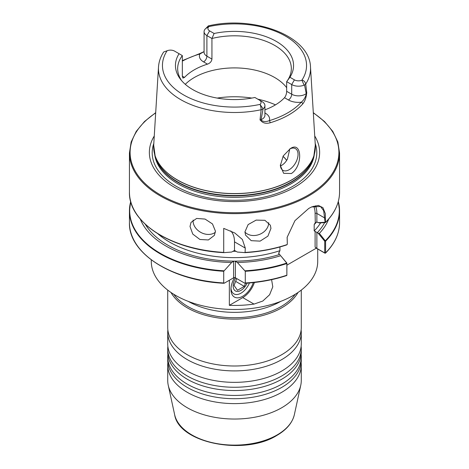 <?xml version="1.0" encoding="UTF-8"?>
<svg xmlns="http://www.w3.org/2000/svg" width="469" height="469" viewBox="0 0 469 469"><rect width="100%" height="100%" fill="white"/><g stroke="black" fill="none" stroke-linecap="round" stroke-linejoin="round"><path stroke-width="0.7" d="M301.133 354.435A66.774 38.552 180 0 1 301.274 356.886A66.774 38.552 180 0 1 281.717 384.146A66.774 38.552 180 0 1 208.945 392.5A66.774 38.552 180 0 1 167.726 356.886A66.774 38.552 180 0 1 167.867 354.435M301.133 346.257A66.774 38.552 180 0 1 301.274 348.707A66.774 38.552 180 0 1 281.717 375.968A66.774 38.552 180 0 1 208.945 384.328A66.774 38.552 180 0 1 167.726 348.707A66.774 38.552 180 0 1 167.867 346.257M301.133 362.613A66.774 38.552 180 0 1 301.274 365.064A66.774 38.552 180 0 1 281.717 392.324A66.774 38.552 180 0 1 208.945 400.678A66.774 38.552 180 0 1 167.726 365.064A66.774 38.552 180 0 1 167.867 362.613M301.133 329.9A66.774 38.552 180 0 1 301.274 332.357A66.774 38.552 180 0 1 281.717 359.612A66.774 38.552 180 0 1 208.945 367.972A66.774 38.552 180 0 1 167.726 332.357A66.774 38.552 180 0 1 167.867 329.9M301.274 348.707L301.274 351.979A66.774 38.552 180 0 1 291.108 372.427A66.774 38.552 180 0 1 281.717 379.239A66.774 38.552 180 0 1 177.892 372.427A66.774 38.552 180 0 1 167.726 351.979L167.726 348.707M301.274 356.886L301.274 360.157A66.774 38.552 180 0 1 291.108 380.605A66.774 38.552 180 0 1 281.717 387.417A66.774 38.552 180 0 1 177.892 380.605A66.774 38.552 180 0 1 167.726 360.157L167.726 356.886M301.274 332.357L301.274 343.8A66.774 38.552 180 0 1 291.108 364.249A66.774 38.552 180 0 1 281.717 371.061A66.774 38.552 180 0 1 177.892 364.249A66.774 38.552 180 0 1 167.726 343.8L167.726 332.357M301.274 290.106L301.274 327.45A66.774 38.552 180 0 1 291.108 347.892A66.774 38.552 180 0 1 281.717 354.705A66.774 38.552 180 0 1 177.892 347.892A66.774 38.552 180 0 1 167.726 327.45L167.726 290.106M249.438 282.959A14.187 8.19 -60 0 1 240.99 293.166A14.187 8.19 -60 0 1 233.896 293.87A14.187 8.19 -60 0 1 230.994 288.335M253.324 282.59A16.691 9.638 -60 0 1 240.058 297.434A16.691 9.638 -60 0 1 230.959 289.42A16.691 9.638 -60 0 1 234.529 277.589M244.929 231.885L245.563 235.151L251.226 240.673L260.119 241.125L267.899 236.142L270.953 228.415L270.361 225.231L264.938 220.313L256.133 220.108L248.142 224.575L244.929 231.885M244.935 232.067A13.355 10.623 158.2 0 0 259.521 234.394A13.355 10.623 158.2 0 0 268.69 222.752A13.355 10.623 158.2 0 0 268.69 222.658M190.009 226.474L192.765 234.078L199.911 239.477L208.406 239.952L214.368 235.374L215.447 231.176L212.486 223.948L205.053 219.07L196.646 218.437L191.012 222.423L190.009 226.474M193.128 220.02A13.355 10.382 -151 0 0 193.081 220.94A13.355 10.382 -151 0 0 201.336 232.677A13.355 10.382 -151 0 0 215.388 232.225M185.273 84.32A56.837 32.818 180 0 1 274.693 77.52A56.837 32.818 180 0 1 286.67 87.697M291.401 173.53C303.115 165.85 302.036 140.594 290.346 148.603L283.264 155.907L280.345 165.539L283.628 173.301L291.401 173.53M280.351 165.047A12.522 7.228 120 0 0 282.936 170.329A12.522 7.228 120 0 0 289.197 169.708A12.522 7.228 120 0 0 297.375 158.68A12.522 7.228 120 0 0 295.458 148.644A12.522 7.228 120 0 0 289.754 148.966M280.427 165.962L281.658 165.358C283.985 164.009 285.92 161.887 287.456 158.991L289.807 148.937M192.448 89.427L194.922 90.793M314.74 136.016A85.135 49.151 180 0 1 294.696 187.195A85.135 49.151 180 0 1 189.06 194.008A85.135 49.151 180 0 1 154.26 136.016M295.282 294.245A65.771 37.971 180 0 1 281.007 306.591A65.771 37.971 180 0 1 173.718 294.245M297.997 292.486A66.774 38.552 180 0 1 281.717 307.822A66.774 38.552 180 0 1 171.003 292.486M301.274 365.064L301.274 380.488A66.774 38.552 180 0 1 300.752 385.295A66.774 38.552 180 0 1 281.717 407.749A66.774 38.552 180 0 1 212.85 416.953A66.774 38.552 180 0 1 168.248 385.295A66.774 38.552 180 0 1 167.726 380.488L167.726 365.064M260.313 119.964L260.7 119.847C262.992 121.776 265.87 122.046 269.335 120.65A1.671 0.633 73.2 0 1 270.103 122.802C265.706 123.945 262.441 123.001 260.313 119.964A76.646 44.25 180 0 1 260.014 120.023L261.151 109.717C260.94 107.079 260.559 105.302 259.996 104.394A5.775 3.336 0 0 0 259.392 100.085L254.89 97.482A59.053 34.096 180 0 1 192.741 89.591A59.053 34.096 180 0 1 180.588 79.402A59.053 34.096 180 0 1 179.076 53.712L174.574 51.109A5.775 3.336 0 0 0 167.111 50.763L163.669 51.983C160.568 56.755 158.844 61.773 158.499 67.038L153.697 145.232L155.122 155.831A80.844 46.671 180 0 1 153.879 150.443M182.33 76.171L184.493 77.42L182.933 78.1L182.33 76.171L182.33 55.594L179.076 53.712M184.493 77.42A56.837 32.818 180 0 1 207.486 64.142L203.587 61.896A14.287 8.249 180 0 1 199.858 53.988A1.671 0.621 -106.5 0 0 199.389 53.747L204.074 51.596M211.935 59.082L211.935 38.499L206.893 35.585A9.614 5.552 180 0 1 204.074 31.663L204.074 52.247A9.614 5.552 0 0 0 206.893 56.169L211.935 59.082C211.583 61.498 210.1 63.186 207.486 64.142M205.932 28.386L208.3 25.901L209.004 26.581A5.775 3.336 0 0 0 209.608 30.884L214.11 33.487L211.935 38.499A56.837 32.818 180 0 1 274.693 45.417A56.837 32.818 180 0 1 291.337 68.621A56.837 32.818 180 0 1 286.67 81.647L289.924 77.256L294.426 79.859A5.775 3.336 0 0 0 301.889 80.205C303.73 80.375 305.008 81.635 305.729 83.974L306.773 93.026A76.646 44.25 180 0 1 306.667 93.202C306.204 97.734 304.891 101.322 302.728 103.966A76.963 44.432 180 0 1 288.922 114.829A76.963 44.432 180 0 1 270.103 122.802M181.661 80.709A56.837 32.818 180 0 1 177.663 68.621A56.837 32.818 180 0 1 182.33 55.594M245.058 252.633L245.287 252.41A105.062 60.659 0 0 0 287.087 244.589L286.706 244.9L287.327 244.226L287.128 237.337L294.942 220.676L308.79 208.406L311.856 206.847L318.392 205.422L322.948 207.685L325.293 213.553L325.457 222.435A105.062 60.659 0 0 0 339.562 192.073L339.562 152.988A105.062 60.659 180 0 1 308.79 195.878A105.062 60.659 180 0 1 194.295 209.027A105.062 60.659 180 0 1 129.438 152.988L129.438 192.073A105.062 60.659 0 0 0 223.713 252.41L223.713 228.38L234.781 232.982L242.373 239.477L245.287 248.083L245.058 252.633L237.349 252.046L234.5 250.446L231.651 252.046L223.942 252.633M317.712 248.992L317.712 261.432A83.212 48.043 180 0 1 293.342 295.406A83.212 48.043 180 0 1 202.655 305.817A83.212 48.043 180 0 1 151.288 261.432L151.288 259.867M271.598 279.659L272.788 286.817L269.605 294.749L262.798 301.039L254.016 304.094A83.212 48.043 180 0 1 229.347 305.342L229.347 280.263M286.512 275.438L286.864 275.221L286.512 275.438L286.864 275.221L286.87 263.25L280.667 255.716A96.608 55.776 180 0 1 237.349 262.476L245.287 271.281L245.287 282.971L244.677 283.165L235.385 277.8A1.255 0.721 0 0 0 233.615 277.8L224.323 283.165L223.713 282.971L223.713 271.281L231.651 262.476A96.608 55.776 180 0 1 140.266 219.011M280.667 255.716L286.905 263.115L286.864 275.221A105.062 60.659 0 0 1 245.287 282.971L244.677 283.165M224.323 283.165L223.713 282.971A105.062 60.659 0 0 1 129.438 222.634C128.348 253.19 171.9 280.884 223.965 283.27M231.651 262.476L233.615 261.344A1.255 0.721 180 0 1 235.385 261.344L237.349 262.476M280.233 254.978L279.02 254.221L278.65 253.324L279.934 250.681L279.934 246.964M328.734 219.011A96.608 55.776 180 0 1 319.366 233.38L325.586 241.177L325.586 252.867L325.017 253.207L316.311 248.183L286.905 265.161M325.386 222.57L319.366 222.951L316.874 222.06L315.104 222.998L314.183 224.569L314.183 230.906L318.088 233.122L319.366 233.38M315.279 222.804L315.104 213.442A25.455 14.697 120 0 0 313.697 206.208M324.759 252.891L325.586 252.867L325.017 253.207L324.695 252.926L324.759 241.259L318.088 233.122M259.392 100.085L262.107 101.65A9.614 5.552 180 0 1 264.926 105.578A9.614 5.552 180 0 1 263.109 108.82L261.057 119.701L260.014 120.023M264.926 112.953L265.413 113.234A14.287 8.249 180 0 1 269.335 120.65A75.292 43.47 0 0 0 301.25 102.224A14.287 8.249 180 0 1 288.406 99.961L284.507 97.71C285.844 96.016 286.565 93.888 286.67 91.326L286.67 81.647L291.712 84.561A9.614 5.552 180 0 0 304.135 85.135L304.551 85.082L306.216 93.63A9.614 5.552 0 0 0 306.474 93.425L306.667 93.202M284.507 97.71A56.837 32.818 180 0 1 264.926 109.834M263.109 108.82L259.996 104.394A72.05 41.6 0 0 1 183.555 94.896A72.05 41.6 0 0 1 167.111 50.763M262.792 109.189L261.151 109.717A76.048 43.91 180 0 1 158.499 67.038M204.074 31.663A9.614 5.552 180 0 1 205.891 28.416L209.004 26.581A72.05 41.6 0 0 1 285.445 36.072A72.05 41.6 0 0 1 301.889 80.205L304.135 85.135M214.11 33.487A59.053 34.096 180 0 1 276.259 41.378A59.053 34.096 180 0 1 289.924 77.256M153.697 145.232A80.856 46.683 180 0 0 202.239 189.687A80.856 46.683 180 0 0 291.671 179.891A80.856 46.683 180 0 0 315.303 145.232L310.501 67.038A76.048 43.91 180 0 1 305.729 83.974L304.551 85.082M306.773 93.026L306.216 93.63A9.614 5.552 0 0 1 291.712 94.234L291.712 84.561L294.426 79.859M204.074 51.637L199.858 53.988A75.96 43.857 0 0 0 182.33 61.14M302.728 103.966A1.671 1.208 42.1 0 0 301.25 102.224C303.801 100.143 305.542 97.212 306.474 93.425M260.7 119.847A9.614 5.552 0 0 0 261.057 119.701A9.614 5.552 0 0 0 264.926 115.251L264.926 105.578M316.874 232.366L316.874 248.412L324.695 252.926M286.905 274.746L286.864 275.285M318.088 222.699L325.099 222.247L323.669 210.669L320.491 206.501L311.592 206.964M287.157 237.15L287.327 244.226M316.311 248.183L315.104 247.145L315.104 231.422M316.874 248.412L315.104 247.145M325.486 240.955L324.759 241.259M234.5 250.446L234.5 241.852A26.71 15.418 120 0 0 230.707 230.936M229.347 305.342L242.76 297.598A18.361 10.599 120 0 0 254.421 282.473M235.661 277.959A10.91 6.296 120 0 0 234.195 280.919A10.91 6.296 120 0 0 236.675 291.413A10.91 6.296 120 0 0 247.122 283.135M236.728 278.574L234.06 285.451L237.466 290.299L244.279 286.36L245.492 283.241M235.643 281.371L244.279 286.36M294.368 414.625C292.404 422.833 286.565 429.774 276.839 435.449C244.46 455.915 178.748 443.258 174.632 414.625A60.337 34.835 0 0 0 214.937 443.234A60.337 34.835 0 0 0 277.167 434.91A60.337 34.835 0 0 0 294.368 414.625L300.752 385.295M291.665 179.99A80.844 46.671 180 0 1 210.81 191.616A80.844 46.671 180 0 1 155.122 155.831L155.86 158.047A80.088 46.238 180 0 0 211.032 193.492A80.088 46.238 180 0 0 291.132 181.978A80.088 46.238 180 0 0 313.14 158.047L313.878 155.831A80.844 46.671 180 0 1 291.665 179.99M217.165 98.08A66.903 38.628 180 0 1 251.835 98.08M257.839 99.188A66.903 38.628 180 0 1 275.479 104.851M313.638 156.546A80.023 46.197 180 0 1 291.085 182.377A80.023 46.197 180 0 1 209.45 193.586A80.023 46.197 180 0 1 155.362 156.546M314.324 154.365A80.023 46.197 180 0 1 291.085 183.813A80.023 46.197 180 0 1 206.471 194.418A80.023 46.197 180 0 1 154.676 154.365M283.006 156.347A56.89 32.848 180 0 1 286.659 160.398M283.047 156.277A56.837 32.818 180 0 1 286.688 160.351M315.191 143.414A82.304 47.516 180 0 1 292.697 186.369A82.304 47.516 180 0 1 195.637 194.653A82.304 47.516 180 0 1 153.809 143.414M155.679 112.918A104.399 60.272 0 0 0 163.318 196.534A104.399 60.272 0 0 0 308.321 195.063A104.399 60.272 0 0 0 313.321 112.918M280.767 301.368A65.771 37.971 180 0 1 188.233 301.368M286.864 263.531A105.062 60.659 180 0 1 245.287 271.281M223.713 271.281A105.062 60.659 180 0 1 129.438 210.944A105.062 60.659 180 0 1 130.71 201.529L129.438 210.944L129.438 222.634M245.058 270.795A104.816 60.513 0 0 0 286.706 263.062M130.792 201.828A104.816 60.513 0 0 0 223.942 270.795M279.46 254.532A94.234 54.404 180 0 1 145.302 224.258M286.706 244.9A104.816 60.513 180 0 1 245.129 252.633M223.871 252.633A104.816 60.513 180 0 1 138.707 216.983M279.934 250.681A91.725 52.956 180 0 1 157.69 233.626M236.036 251.29A91.725 52.956 180 0 1 232.964 251.29M320.644 222.875A91.725 52.956 180 0 1 314.183 230.906M324.618 222.617A94.234 54.404 180 0 1 317.314 232.677M316.534 222.036A91.725 52.956 180 0 1 314.183 224.569M325.586 252.867A105.062 60.659 0 0 0 339.562 222.634C339.468 233.556 334.772 243.722 325.48 253.143M339.562 222.634L339.562 210.944L338.296 201.512A105.062 60.659 180 0 1 339.562 210.944A105.062 60.659 180 0 1 325.586 241.177M325.386 240.732A104.816 60.513 0 0 0 338.208 201.828M203.587 61.896A4.672 2.697 120 0 0 206.893 56.169L206.893 35.585L209.608 30.884M286.67 91.326L291.712 94.234A4.672 2.697 120 0 1 288.406 99.961M280.362 164.812A52.499 30.309 180 0 1 281.13 165.645M315.121 150.443A80.844 46.671 180 0 1 313.878 155.831L315.303 145.232M265.413 113.234A4.672 2.697 -60 0 1 264.926 113.475M324.736 217.985L316.874 213.442L316.874 222.06M315.379 205.815A26.71 15.418 -60 0 1 316.874 213.442A1.255 0.721 0 0 0 315.104 213.442M279.02 252.258L279.02 254.221M245.287 248.083L234.5 241.852M235.385 261.344L235.385 277.8M233.615 277.8L233.615 261.344M254.016 304.094L242.76 297.598M129.438 152.988L131.15 141.996L136.239 131.384L144.511 121.5L155.696 112.654M174.632 414.625L168.248 385.295M245.035 283.27C259.873 282.385 273.773 279.8 286.735 275.526M245.099 252.633C259.92 251.742 273.808 249.162 286.758 244.888M223.901 252.633C171.83 250.235 128.33 222.523 129.438 192.073M339.562 192.073C339.474 202.966 334.778 213.119 325.486 222.541M310.501 67.038C309.798 35.738 253.741 15.131 208.3 25.901M339.562 152.988L337.85 141.996L332.761 131.384L324.489 121.5L313.304 112.654M199.389 53.747L182.33 60.607"/></g></svg>
